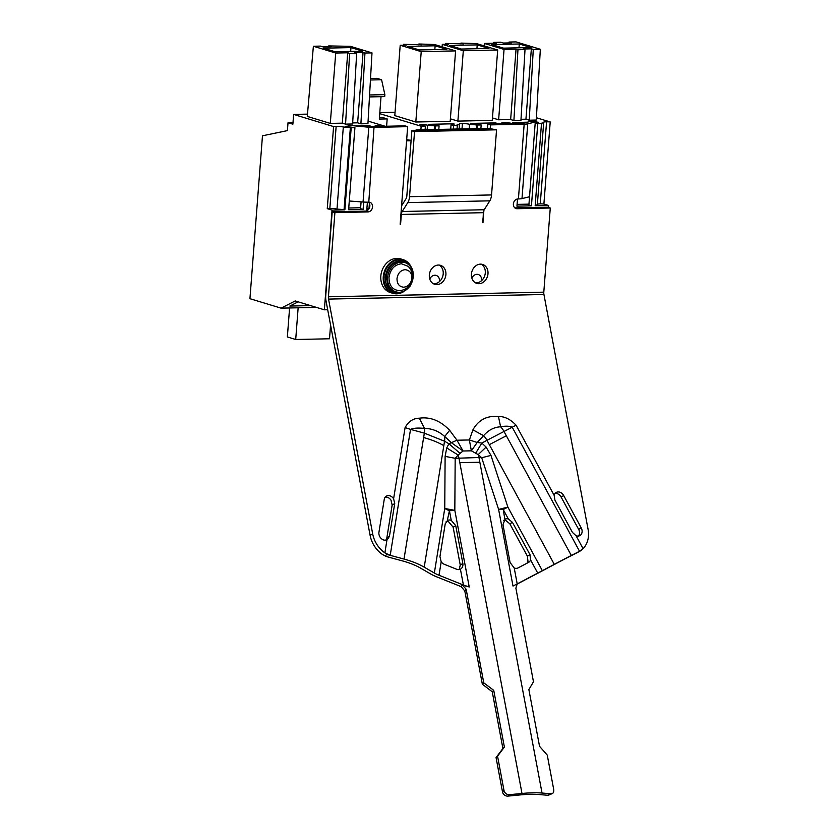 <?xml version="1.0" encoding="UTF-8"?>
<svg xmlns="http://www.w3.org/2000/svg" width="838" height="838" viewBox="0 0 838 838"><rect width="100%" height="100%" fill="white"/><g stroke="black" fill="none" stroke-linecap="round" stroke-linejoin="round"><path stroke-width="1.26" d="M536.404 117.739L550.21 121.939L543.893 204.043A5.447 0.807 4.4 0 0 540.259 203.885L546.575 121.793A5.447 0.807 -175.6 0 1 550.21 121.939M548.429 207.447L548.586 205.467L543.893 204.043M500.925 123.794L501.574 123.647A7.06 1.048 -175.6 0 1 501.292 123.312A7.06 1.048 -175.6 0 1 504.088 122.704A7.06 1.048 -175.6 0 1 504.486 122.694A5.447 0.807 -175.6 0 1 511.651 123.396L513.505 123.521M521.006 123.354L512.688 122.516L527.249 122.201M536.32 122.013L538.446 122.254L535.21 122.956L537.755 123.731L531.439 205.834L516.941 206.138L517.486 198.983M535.199 205.31L537.336 204.839L543.663 122.746L540.646 123.396L541.484 123.647L537.755 123.731M543.663 122.746A7.06 1.048 -175.6 0 1 543.37 122.411A7.06 1.048 -175.6 0 1 546.575 121.793M395.054 112.25L379.803 112.575M379.729 113.643L421.158 126.234L420.886 129.796M420.32 124.6L420.32 124.495A7.06 1.048 -175.6 0 0 419.995 124.506L425.379 126.14L421.158 126.234M420.32 124.495A5.447 0.807 -175.6 0 1 427.485 125.197L435.362 125.93L435.09 129.492M459.151 128.968L459.496 124.548L456.48 125.208L457.318 125.459L453.588 125.532L451.043 124.768L454.28 124.066L453.379 123.794L428.522 124.328L436.546 125.072L439.091 125.847L435.362 125.93M459.496 124.548A7.06 1.048 -175.6 0 1 459.203 124.223A7.06 1.048 -175.6 0 1 462 123.605A7.06 1.048 -175.6 0 1 462.408 123.595A5.447 0.807 -175.6 0 1 469.563 124.296L477.451 125.03L477.168 128.591M493.425 123.951L496.358 123.155L495.457 122.882L470.61 123.416L478.634 124.171L481.169 124.946L477.451 125.03M418.801 44.854L418.874 43.985L434.587 44.519L455.6 50.898L450.195 121.269L415.816 122.013L394.792 115.623L400.208 45.252L406.21 45.126L403.549 44.32L403.476 45.189M513.904 120.525L517.957 49.746L525.007 49.589L520.943 120.379L513.904 120.525L510.646 119.541L498.631 119.792L492.461 117.917M533.282 49.411L540.332 49.264L536.268 120.044L529.228 120.201L533.282 49.411L531.355 48.824L525.939 119.195L529.228 120.201M521.006 119.3L525.939 119.195M460.879 43.953L460.952 43.084L476.665 43.618L497.688 49.997L492.273 120.368L457.894 121.112L450.383 118.828M537.388 204.231A7.06 1.048 -175.6 0 1 540.259 203.885M541.484 123.647L535.168 205.75L548.586 205.467M316.429 307.389L281.065 308.154L295.217 300.947L324.369 309.809L327.689 309.735M513.422 203.54L513.359 204.304M481.169 124.946L480.897 128.507M457.318 125.459L457.045 129.021M453.588 125.532L453.316 129.094M439.091 125.847L438.819 129.408M425.107 129.701L425.379 126.14M367.39 202.168L366.835 209.364L368.615 209.322M363.671 202.052L363.105 209.448L348.608 209.751L354.924 127.659L351.195 127.732L344.879 209.835L332.037 210.108L327.26 208.662L333.576 126.559A7.06 1.048 -175.6 0 1 336.153 126.308A5.447 0.807 -175.6 0 1 343.318 127.009L351.195 127.732M324.369 309.809L332.037 210.108M481.599 280.636A6.191 5.101 106.9 0 0 478.247 274.508A6.191 5.101 106.9 0 0 476.916 274.33A6.191 5.101 106.9 0 0 471.857 278.164M439.51 281.537A6.191 5.101 106.9 0 0 436.169 275.409A6.191 5.101 106.9 0 0 434.838 275.231A6.191 5.101 106.9 0 0 429.779 279.064M298.129 301.827L289.833 306.048L310.542 305.608M292.996 122.62L288.021 122.725L287.413 130.613L262.472 135.798L249.934 298.695L281.065 308.154M535.21 122.956L528.893 205.059L531.439 205.834M517.077 204.388L528.967 204.126M508.97 42.927L509.043 42.047L511.735 42.864L503.449 43.042L500.757 42.225L493.718 42.382L493.645 43.251M517.957 49.746L516.051 49.17L504.047 49.421L484.374 43.45L496.379 43.188L493.718 42.382M484.374 43.45L484.186 45.891M504.047 49.421L498.631 119.792M516.051 49.17L510.646 119.541M525.007 49.589L523.069 49.002L531.355 48.824M540.332 49.264L516.082 41.9L509.043 42.047M519.288 43.985L531.051 47.556L503.502 48.143L491.738 44.571L519.288 43.985L518.994 47.818M368.081 121.101L385.103 126.276M307.483 114.125L293.625 114.418L333.576 126.559M354.924 127.659L345.256 126.402L348.388 126.046M359.272 125.805L369.212 125.595L370.113 125.868L367.599 126.412M374.67 126.496L375.33 126.36A7.06 1.048 -175.6 0 1 375.036 126.025A7.06 1.048 -175.6 0 1 377.833 125.417L380.965 126.36M345.57 124.139L349.635 53.36L356.674 53.203L352.609 123.993L345.57 124.139L342.313 123.155L330.298 123.406L307.284 116.419L313.381 46.247L320.42 46.1L323.08 46.907L331.366 46.729L328.706 45.922L328.622 46.792M328.706 45.922L350.42 46.32L371.999 52.878L367.934 123.657L360.895 123.815L364.959 53.024L363.053 52.448L357.637 122.819L360.895 123.815M357.637 122.819L352.672 122.924M377.76 126.433L377.833 125.417M288.021 122.725L292.871 124.192L293.625 114.418M366.866 208.924L369.013 208.453L369.39 203.487M361.084 201.864L360.56 208.672L363.105 209.448M348.744 208.002L360.633 207.74M350.368 127.481L344.051 209.584L344.879 209.835M343.318 127.009L337.002 209.112L344.051 209.584M337.002 209.112A5.447 0.807 4.4 0 0 329.837 208.411A7.06 1.048 4.4 0 0 327.26 208.662M356.674 53.203L354.767 52.626L363.053 52.448M371.999 52.878L364.959 53.024M349.635 53.36L347.728 52.784L335.713 53.035L330.298 123.406M335.713 53.035L313.381 46.247M347.728 52.784L342.313 123.155M350.965 47.598L362.728 51.17L335.169 51.757L323.405 48.185L350.965 47.598L350.672 51.432M476.613 124.768L476.319 128.602M469.217 128.759L469.563 124.296M460.952 43.084L463.624 43.89L445.627 43.408L445.554 44.278M497.688 49.997L463.309 50.73L442.286 44.351L448.299 44.225L445.627 43.408M442.286 44.351L442.097 46.802M463.309 50.73L457.894 121.112M477.21 44.885L488.973 48.457L461.424 49.054L449.66 45.482L477.21 44.885L476.916 48.719M451.043 124.768L450.708 129.157M434.534 125.679L434.231 129.513M427.139 129.66L427.485 125.197M418.874 43.985L421.535 44.791L403.549 44.32M455.6 50.898L421.221 51.642L415.816 122.013M421.221 51.642L400.208 45.252M435.132 45.786L446.884 49.369L419.335 49.955L407.572 46.383L435.132 45.786L434.828 49.62M386.611 126.245L387.177 118.902L381.803 117.268L379.446 117.32M406.671 139.674L411.112 140.365M330.57 325.05L329.512 338.772L295.709 339.495L287.361 336.96L289.592 307.965M381.028 96.674L379.31 119.069L387.177 118.902M295.709 339.495L298.15 307.787M411.081 140.753L406.577 140.847M369.474 96.925L384.705 96.6L384.862 94.642L381.583 79.746L376.943 78.343L370.532 78.479M381.583 79.746L370.438 79.987M384.862 94.642L369.579 94.977M410.955 266.62A17.598 14.476 106.9 0 0 403.078 259.633L400.648 258.9A17.598 14.476 106.9 0 0 396.877 258.387A17.598 14.476 106.9 0 0 381.133 273.775A17.598 14.476 106.9 0 0 390.424 292.567L392.854 293.3A17.598 14.476 106.9 0 0 396.625 293.813A17.598 14.476 106.9 0 0 403.288 291.875M403.078 259.633A17.598 14.476 106.9 0 0 399.297 259.12A17.598 14.476 106.9 0 0 383.563 274.508A17.598 14.476 106.9 0 0 392.854 293.3M409.635 264.923A17.095 14.068 106.9 0 0 399.527 259.696A17.095 14.068 106.9 0 0 383.94 276.854A17.095 14.068 106.9 0 0 396.94 293.415A17.095 14.068 106.9 0 0 401.245 292.556M387.617 277.483A15.283 12.57 -73.1 0 1 401.549 262.137A15.283 12.57 -73.1 0 1 413.165 276.928A15.283 12.57 -73.1 0 1 399.234 292.273A15.283 12.57 -73.1 0 1 387.617 277.483M401.423 263.771L408.012 266.274A14.057 14.057 0 0 1 400.637 290.535L399.359 290.639C392.498 290 389.041 285.601 389 277.451C390.299 269.27 394.447 264.714 401.423 263.771M405.11 269.658C409.772 270.36 412.024 273.23 411.867 278.279C411.018 283.611 408.316 286.586 403.759 287.204C399.286 286.785 397.023 283.914 397.003 278.593C397.851 273.251 400.554 270.276 405.11 269.658M516.093 425.212L486.972 440.306A13.398 8.024 62.4 0 0 483.599 435.687C488.386 430.124 494.053 427.16 500.611 426.793C505.576 425.872 509.441 426.018 512.228 427.212L579.54 551.278L571.307 555.479L506.341 435.77L489.329 444.653L486.972 440.306L481.84 443.04L477.199 442.474L483.599 435.687L472.915 429.842C478.435 419.901 486.941 415.459 498.432 416.507C504.476 416.318 510.363 419.22 516.093 425.212L554.148 495.342L554.934 500.108L572.48 532.465L576.083 535.765A6.191 4.955 59.9 0 0 579.938 535.545A6.191 4.955 59.9 0 0 581.226 527.888L563.681 495.541A6.191 4.955 59.9 0 0 556.181 492.482A6.191 4.955 59.9 0 0 554.148 495.342M576.083 535.765L583.059 548.628L579.54 551.278M579.55 551.268L581.488 550.021M516.658 584.306L535.168 574.627A29.739 0.618 151.5 0 0 537.839 573.234A29.739 0.618 151.5 0 0 540.73 571.694L552.651 565.367A44.603 0.922 -28.5 0 1 567.955 557.364L576.198 553.164A29.739 0.618 151.5 0 0 578.398 552.033L581.593 550.22M506.341 435.77L503.984 431.413A13.398 8.024 62.4 0 0 500.611 426.793L498.432 416.507M583.059 548.628A24.784 19.829 59.9 0 0 588.067 529.27L543.925 294.473L328.538 299.093L372.68 533.89A24.784 19.829 59.9 0 0 384.883 552.87L390.204 555.332L404.01 559.061A49.557 21.233 9.2 0 1 424.217 567.158L443.826 445.627A49.557 21.233 9.2 0 0 423.619 437.541L404.01 559.061M385.218 497.112A6.191 4.955 59.9 0 1 391.042 500.255L392.142 505.042L394.729 503.554L393.609 498.767A6.191 4.955 59.9 0 0 386.36 496.127A6.191 4.955 59.9 0 0 384.244 499.396L378.944 532.235A6.191 4.955 59.9 0 0 381.217 538.52A6.191 4.955 59.9 0 0 386.978 539.84L384.883 552.87M578.513 536.048A6.191 4.955 59.9 0 0 578.66 529.386L561.104 497.028A6.191 4.955 59.9 0 0 555.039 493.467M552.2 793.628L548.712 795.094A4.955 3.195 -112.7 0 1 547.675 795.252L538.541 794.508A44.603 10.789 -10.6 0 0 520.503 794.895L508.017 796.1A4.955 4.504 -133.6 0 1 502.486 791.816L503.984 790.402A4.955 4.504 46.4 0 0 509.514 794.675L522.001 793.471A49.557 11.983 -10.6 0 1 542.039 793.041L551.174 793.785A4.955 3.195 67.3 0 0 552.2 793.628A4.955 3.195 67.3 0 0 553.688 789.333L547.256 755.101L539.536 746.302L528.872 689.59L533.471 681.776L515.873 588.15L517.203 583.897L554.295 564.362A49.557 1.027 -28.5 0 1 571.307 555.479M503.753 520.283A6.191 4.955 59.9 0 1 505.764 520.44L509.85 523.823L512.427 522.325L529.983 554.672L530.559 559.899L537.745 573.14M512.427 522.325L508.341 518.952A6.191 4.955 59.9 0 0 505.052 519.204L502.957 524.672L510.07 562.487L514.218 568.007A6.191 4.955 59.9 0 0 518.031 567.913L528.485 562.445A6.191 4.955 59.9 0 0 528.631 562.371A6.191 4.955 59.9 0 0 530.559 559.899M514.836 207.897L547.581 207.196L550.273 208.013L543.799 292.158A4.955 2.724 -91.2 0 0 543.925 294.473M328.538 299.093A4.955 2.724 88.8 0 1 328.423 296.788L334.896 212.632L368.029 211.92A4.955 4.075 106.9 0 0 372.543 206.944A4.955 4.075 106.9 0 0 369.841 202.293A4.955 4.075 106.9 0 0 368.783 202.147L374.01 127.386A9.909 1.467 4.4 0 1 368.804 127.24L348.357 125.25L348.294 126.046M385.365 556.065L386.8 554.18L385.365 556.065L382.306 554.368A24.784 19.829 59.9 0 1 370.113 535.388L325.972 300.58A9.909 5.437 88.8 0 1 325.72 295.971L332.194 211.815L334.896 212.632M542.375 570.699L507.87 507.105L498.61 509.431A24.784 5.992 169.4 0 0 503.229 509.546L507.87 507.105L490.974 455.411L481.703 457.737L478.205 454.615L471.354 450.823L469.374 439.96L456.972 440.222L449.66 430.334C440.463 420.707 430.355 416.664 419.346 418.204C413.281 418.267 408.535 421.399 405.089 427.59L410.526 429.391L390.204 555.332L386.8 554.18M394.729 503.554L389.429 536.393L387.271 539.682M419.346 418.204L424.489 428.428C418.068 427.747 413.417 428.071 410.526 429.391L424.332 433.12L423.619 437.541M449.66 430.334L444.695 436.514C438.756 431.182 432.02 428.48 424.489 428.428A13.398 5.625 111.8 0 1 424.332 433.12L444.538 441.217L443.826 445.627M451.829 443.019L444.695 436.514A13.398 5.625 111.8 0 1 444.538 441.217L448.906 443.742L456.972 440.222L463.079 451.001L451.829 443.019M472.915 429.842L469.374 439.96L477.199 442.474L471.354 450.823L463.079 451.001L460.041 453.358L448.906 443.742L446.738 447.942L458.166 455.044L460.041 453.358M526.735 563.356A6.191 4.955 59.9 0 0 527.982 561.387L527.395 556.17L529.983 554.672M509.85 523.823L527.395 556.17M550.273 208.013L517.14 208.725A4.955 4.075 106.9 0 1 516.082 208.578A4.955 4.075 106.9 0 1 513.38 203.927A4.955 4.075 106.9 0 1 517.894 198.952L518.418 198.941A9.909 1.467 4.4 0 0 521.99 198.596L529.532 196.752M368.385 202.157A4.955 4.075 106.9 0 1 369.851 206.127A4.955 4.075 106.9 0 1 365.337 211.103L332.194 211.815M400.155 224.27L407.666 126.664L404.974 125.847L371.318 126.569A4.955 0.733 4.4 0 1 368.71 126.496L348.357 125.25M536.268 122.725L536.341 121.72L530.8 121.332L523.258 123.176A4.955 0.733 4.4 0 1 521.477 123.343L487.821 124.066L487.486 128.361M475.523 282.856A9.909 8.16 106.9 0 0 476.256 282.877A9.909 8.16 106.9 0 0 484.93 275.053A9.909 8.16 106.9 0 0 481.19 264.18M433.435 283.757A9.909 8.16 106.9 0 0 434.178 283.789A9.909 8.16 106.9 0 0 442.852 275.953A9.909 8.16 106.9 0 0 439.112 265.08M514.218 568.007L517.203 583.877L513.003 586.045L517.13 583.939M504.874 519.298L503.229 509.546L508.341 518.952M487.821 124.066L490.513 124.893L490.24 128.444M482.583 222.499L483.945 210.233M400.564 224.395L401.329 214.444L483.337 212.684L482.992 222.625M401.58 205.813L405.969 198.826A4.955 2.724 88.8 0 0 406.839 195.883L411.856 130.749L414.548 131.576L409.531 196.7A9.909 5.437 88.8 0 1 407.792 202.597L489.801 200.837A9.909 5.437 88.8 0 0 491.55 194.94L496.557 129.817L492.168 129.031M401.329 214.444A4.955 2.724 88.8 0 1 402.198 211.501L407.792 202.597M480.457 264.148A9.909 8.16 106.9 0 0 471.595 272.821A9.909 8.16 106.9 0 0 476.822 283.412A9.909 8.16 106.9 0 0 478.948 283.694A9.909 8.16 106.9 0 0 487.821 275.032A9.909 8.16 106.9 0 0 482.583 264.441A9.909 8.16 106.9 0 0 480.457 264.148M436.87 284.606A9.909 8.16 106.9 0 0 445.732 275.932A9.909 8.16 106.9 0 0 440.505 265.342A9.909 8.16 106.9 0 0 438.379 265.059A9.909 8.16 106.9 0 0 429.506 273.722A9.909 8.16 106.9 0 0 434.744 284.312A9.909 8.16 106.9 0 0 436.87 284.606M490.974 455.411L486.103 447.094L478.205 454.615A13.398 7.353 88.8 0 1 478.969 457.517L455.181 458.302L454.825 510.373L444.758 508.457L434.346 573.014L424.217 567.158M385.344 556.17A29.739 12.738 -170.8 0 0 388.717 557.186L402.523 560.915A44.603 19.106 9.2 0 1 420.707 568.195L430.837 574.051A29.739 12.738 -170.8 0 0 433.529 575.465A29.739 12.738 -170.8 0 0 436.441 576.743L461.183 586.652L464.818 591.01L482.342 684.206L483.767 682.844L466.158 589.219L462.367 585.071L469.228 586.977L454.825 510.373A24.784 5.992 -10.6 0 1 449.43 510.698A24.784 10.611 -170.8 0 1 444.758 508.457L445.114 456.385L455.17 458.302L458.166 455.044A13.398 7.353 88.8 0 1 458.92 457.946L459.811 462.66L479.849 462.23L478.969 457.517L481.703 457.737L498.61 509.431L513.003 586.045M483.337 212.684A4.955 2.724 88.8 0 1 484.217 209.741L489.801 200.837M385.847 540.185L386.852 537.881L389.429 536.393M392.142 505.042L386.852 537.881M483.767 682.844L493.739 690.344L504.392 747.056L497.552 756.169L503.984 790.402M446.172 521.519A6.191 4.955 59.9 0 1 448.676 521.844L453.138 527.196L460.251 565.001L462.848 563.492L455.746 525.688L451.242 520.346A6.191 4.955 59.9 0 0 447.89 520.251L445.24 523.771L439.94 556.61L441.186 561.795A6.191 4.955 59.9 0 0 444.213 564.257L456.616 569.232A6.191 4.955 59.9 0 0 460.418 569.17L463.404 585.029L439.018 575.256A24.784 10.611 -170.8 0 1 434.346 573.014M447.303 520.534L449.43 510.698L451.242 520.346M482.342 684.206L492.241 691.769L493.739 690.344M502.486 791.816L496.054 757.594L502.905 748.481L492.241 691.769M502.905 748.481L504.392 747.056M496.054 757.594L497.552 756.169M459.203 569.557L460.251 565.001M462.848 563.492C463.184 566.132 462.367 568.028 460.418 569.17L460.607 569.065M518.418 198.941L524.169 124.171A9.909 1.467 4.4 0 0 527.741 123.825L536.341 121.72M368.259 202.157A9.909 1.467 4.4 0 1 363.053 202.01L349.278 201.005M348.346 126.611L348.419 125.752M463.404 585.029L469.228 586.977M386.758 554.4L390.204 555.332M414.548 131.576L496.557 129.817M416.151 130.665L411.856 130.749M486.103 447.094L481.84 443.04L475.795 453.023M407.666 126.664L374.01 127.386M524.169 124.171L490.513 124.893M489.853 128.329L416.13 129.911L418.822 130.728L492.545 129.146L489.685 128.329M492.545 129.146L492.493 129.88L418.759 131.461L416.015 130.676M416.13 129.911L415.585 130.676M418.759 131.461L418.822 130.728M410.683 145.906A15.241 8.359 -91.2 0 0 410.274 151.238M504.413 123.71L504.486 122.694M329.837 208.411L336.153 126.308M462 128.916L462.408 123.595M385.449 277.043A16.111 13.251 -73.1 0 1 403.591 261.341C393.671 260.094 387.544 265.279 385.229 276.917C385.04 284.7 388.036 289.78 394.227 292.169A16.111 13.251 -73.1 0 1 385.449 277.043M404.398 261.592C410.589 263.97 413.584 269.05 413.396 276.844L410.159 286.083C403.832 292.462 398.794 294.567 395.033 292.41L388.287 286.889L386.255 277.294A16.111 13.251 -73.1 0 1 404.398 261.592L403.591 261.341M405.089 427.59L393.609 498.767M561.104 497.028L563.681 495.541M370.113 535.388L372.68 533.89M578.66 529.386L581.226 527.888M515.108 208.107L517.14 208.725M365.337 211.103L368.029 211.92M445.114 456.385L446.738 447.942M402.198 211.501L484.217 209.741M522.001 793.471L459.811 462.66M453.138 527.196L455.746 525.688M441.186 561.795L439.018 575.256M521.99 198.596L527.741 123.825M363.053 202.01L368.804 127.24M508.017 796.1L509.514 794.675M464.818 591.01L466.158 589.219M461.183 586.652L462.367 585.071M542.039 793.041L479.849 462.23M409.531 196.7L491.55 194.94M551.174 793.785L547.675 795.252M543.799 292.158L328.423 296.788M554.295 564.362L489.329 444.653M395.033 292.41L394.227 292.169M489.769 128.319L416.046 129.9"/></g></svg>

